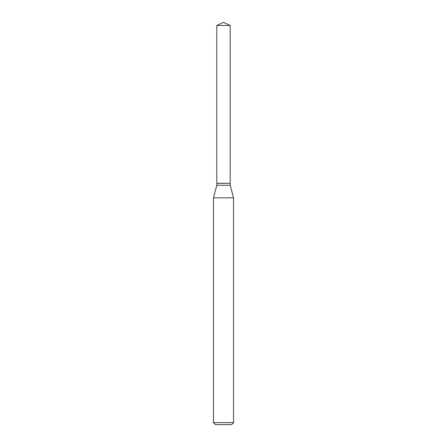 <?xml version="1.0" encoding="UTF-8"?>
<svg xmlns="http://www.w3.org/2000/svg" width="447" height="447" viewBox="0 0 447 447"><rect width="100%" height="100%" fill="white"/><g stroke="black" fill="none" stroke-linecap="round" stroke-linejoin="round"><path stroke-width="0.34" stroke-dasharray="2.23 1.68" d="M216.801 25.473L230.199 25.473M216.801 183.287L230.199 183.287M230.116 183.287L216.884 183.287L230.116 183.287M216.801 183.371L230.199 183.371M216.801 185.298L230.199 185.298M213.442 197.82L233.557 197.82M213.442 422.638L233.557 422.638M215.454 424.65L231.546 424.65"/><path stroke-width="0.67" d="M230.199 25.473L216.801 25.473L216.801 183.287L230.199 183.287L230.199 25.473L223.5 22.35L216.801 25.473M216.884 183.287L216.801 185.298L213.442 197.82L213.442 422.638L233.557 422.638L231.546 424.65L215.454 424.65L213.442 422.638M230.116 183.287L216.801 183.371M230.199 183.371L230.199 185.298L233.557 197.82L213.442 197.82M233.557 197.82L233.557 422.638M230.199 185.298L216.801 185.298"/></g></svg>
